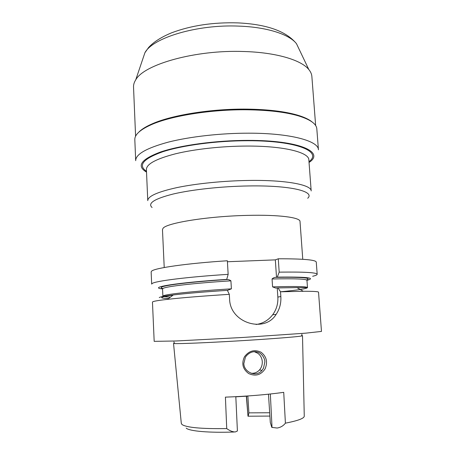 <?xml version="1.0" encoding="UTF-8"?>
<svg xmlns="http://www.w3.org/2000/svg" width="455" height="455" viewBox="0 0 455 455"><rect width="100%" height="100%" fill="white"/><g stroke="black" fill="none" stroke-linecap="round" stroke-linejoin="round"><path stroke-width="0.68" d="M244.5 356.72C249.05 350.725 254.555 349.224 261.011 352.21C266.562 356.492 267.921 362.061 265.072 368.903C260.96 375.028 255.517 376.592 248.749 373.589C242.72 369.17 241.304 363.545 244.5 356.72M264.856 361.964C265.009 358.125 261.159 352.727 257.678 352.164C253.549 350.953 249.801 352.159 246.428 355.787L245.416 357.221L243.84 363.477C243.84 372.116 256.125 377.786 261.961 370.398L263.502 368.169L264.856 361.964M301.83 335.557L302.507 335.693L301.568 336C297.007 336.876 269.639 339.021 238.096 340.892C206.553 342.769 179.116 343.878 174.487 343.553L173.52 343.36M247.463 109.791C211.694 109.314 171.66 115.724 151.737 124.505C140.22 129.601 134.578 134.669 134.822 139.713L135.692 160.678C135.67 154.234 146.561 148.046 168.367 142.108C189.968 136.614 220.92 133.122 248.959 133.178C290.614 133.156 318.648 140.993 318.437 149.82L316.822 128.901C316.464 123.862 310.264 119.494 298.224 115.797C285.456 112.101 268.535 110.099 247.463 109.791M312.056 121.934C308.979 119.369 304.088 117.089 297.382 115.092C284.733 111.418 267.989 109.427 247.162 109.12C211.797 108.643 172.229 114.99 152.493 123.703C146.066 126.479 141.482 129.322 138.73 132.234M315.651 125.569L311.868 76.463C311.692 74.108 310.674 71.805 308.826 69.552C301.29 60.003 275.98 52.348 243.482 51.5C195.218 49.72 143.916 64.434 135.738 79.841C134.162 82.292 133.429 84.698 133.531 87.059L135.59 136.267M302.763 259.287L300.016 221.488C300.357 217.467 278.79 214.572 247.583 215.386C207.787 216.205 165.95 223.058 162.987 228.404L162.469 229.656L164.221 267.523M307.699 198.266C315.4 191.51 290.677 185.213 248.663 185.947C221.744 186.345 191.987 189.587 173.19 194.023C154.376 198.807 147.34 203.305 152.089 207.514M251.12 373.254C254.459 373.504 257.257 372.395 259.521 369.932C261.517 367.566 262.433 364.785 262.279 361.588C261.989 358.096 260.533 355.344 257.905 353.336L254.419 351.743M229.32 294.334C203.004 296 182.392 297.672 167.491 299.35C159.284 300.294 154.438 301.074 152.954 301.688L152.459 302.069L154.177 341.352L176.261 340.977L243.033 337.456L305.72 333.157L321.475 331.416L318.528 292.201C318.494 291.558 313.415 291.251 303.28 291.28L280.519 291.797L280.843 296.535C281.23 303.24 279.649 309.195 276.105 314.411C264.582 333.487 230.054 322.965 229.599 299.157L229.32 294.334L227.363 290.358C204.488 291.848 186.476 293.378 173.327 294.948C165.762 295.869 161.241 296.649 159.756 297.291L159.261 297.61M227.363 260.76C186.897 263.354 154.501 268.075 151.617 271.14L151.145 271.902L151.674 284.113L152.158 283.51C155.07 281.048 187.579 276.913 228.154 274.348L227.363 260.76M227.398 290.426L231.39 288.84L230.918 280.837C229.582 279.762 227.989 279.347 226.146 279.598L226.726 279.387C176.75 282.595 147.227 287.532 162.549 288.908M272.056 278.978C294.829 278.483 306.465 278.938 306.954 280.343C316.532 277.834 306.642 276.765 277.277 277.123L276.515 277.34C274.701 277.26 273.216 277.806 272.056 278.978L272.579 286.872L275.662 288.06L278.005 287.913L280.519 291.797C297.667 290.142 306.653 288.749 307.483 287.617C307.017 286.468 295.38 286.223 272.579 286.872M312.642 276.287C315.668 275.559 317.18 274.888 317.18 274.285C316.743 272.517 304.076 271.8 279.182 272.147L277.277 277.123M235.815 396.692L237.408 430.993L235.332 431.954C232.698 431.96 229.826 430.839 226.726 428.593L225.413 397.141C247.548 396.288 266.988 394.684 283.727 392.335L285.404 423.161C283.34 425.846 280.587 427.467 277.152 428.03L271.806 427.382L270.298 422.445L268.478 394.201M235.821 396.817L247.873 396.112L248.891 412.861L269.673 412.759M246.53 396.174L247.992 416.206L269.889 416.08M247.992 416.206L246.337 396.18M248.891 412.861L248.163 416.285M317.18 274.285L316.265 262.091C315.787 259.845 303.127 258.741 278.278 258.787L279.182 272.147M303.28 291.28L296.967 287.6L278.005 287.913M278.278 258.787L275.338 259.873L227.42 261.744M226.726 279.387L228.154 274.348M276.515 277.34L275.338 259.873M256.08 324.506C262.905 323.505 268.439 320.252 272.687 314.746C276.492 309.519 278.21 303.633 277.846 297.081L277.237 288.089M246.866 146.061C222.051 146.118 194.729 149.126 175.55 153.79C156.15 158.823 146.436 164.067 146.408 169.522L147.767 200.644C147.841 196.219 157.657 191.851 177.222 187.54C196.554 183.536 224.082 180.771 249.044 180.442C286.229 179.873 311.504 184.838 311.18 190.935L308.848 159.87C309.053 152.362 283.823 145.89 246.866 146.061M308.979 161.673C322.754 151.703 297.143 140.555 247.622 140.731C216.682 140.726 182.478 145.304 162.657 151.788C143.08 158.823 137.694 165.336 146.487 171.33M309.042 162.452C325.132 152.169 299.72 140.208 247.935 140.385C215.852 140.379 180.39 145.242 160.478 152.021C140.925 159.381 136.272 166.075 146.521 172.104M299.373 49.754L296.495 43.714C289.437 34.444 267.119 27.072 238.955 26.117C197.197 24.212 152.692 37.816 144.917 52.723L142.773 59.059M231.39 288.84C195.912 291.007 166.547 294.118 163.43 295.761L162.884 296.205L163.362 296.25L165.808 295.966M163.248 296.512L170.312 297.217M172.991 295.198C167.07 295.966 163.459 296.626 162.156 297.172C160.609 297.894 162.736 298.349 168.549 298.548M226.152 279.592C191.879 281.827 164.744 285.137 161.701 287.111C160.706 287.657 161.121 288.112 162.935 288.476M230.918 280.837C195.496 283.01 166.189 286.417 163.095 288.385L162.549 288.925L162.884 296.205M226.726 428.593C201.4 428.934 186.482 427.569 181.972 424.509L181.295 423.326L173.526 343.394M234.154 432C209.232 432.955 189.405 431.169 186.22 428.144M302.507 335.733L304.259 416.024C304.423 418.31 298.139 420.693 285.404 423.161M306.516 279.944C312.289 277.874 302.291 277.004 276.521 277.334M280.843 296.535L277.846 297.081M272.027 427.484L270.344 394.002M173.901 341.841L174.487 343.553M301.568 336L301.949 334.232M152.493 123.703L151.737 124.505M308.826 69.552L296.495 43.714C286.28 31.19 266.721 24.246 237.823 22.887C213.321 22.164 191.293 25.452 171.74 32.754C161.286 37.071 153.557 42.008 148.546 47.57L144.917 52.723L135.738 79.841M261.961 370.398L259.521 369.932M173.327 294.948L167.491 299.35M297.07 287.657L307.483 287.617L306.954 280.343M276.105 314.411L272.687 314.746M297.382 115.092L298.224 115.797"/></g></svg>
